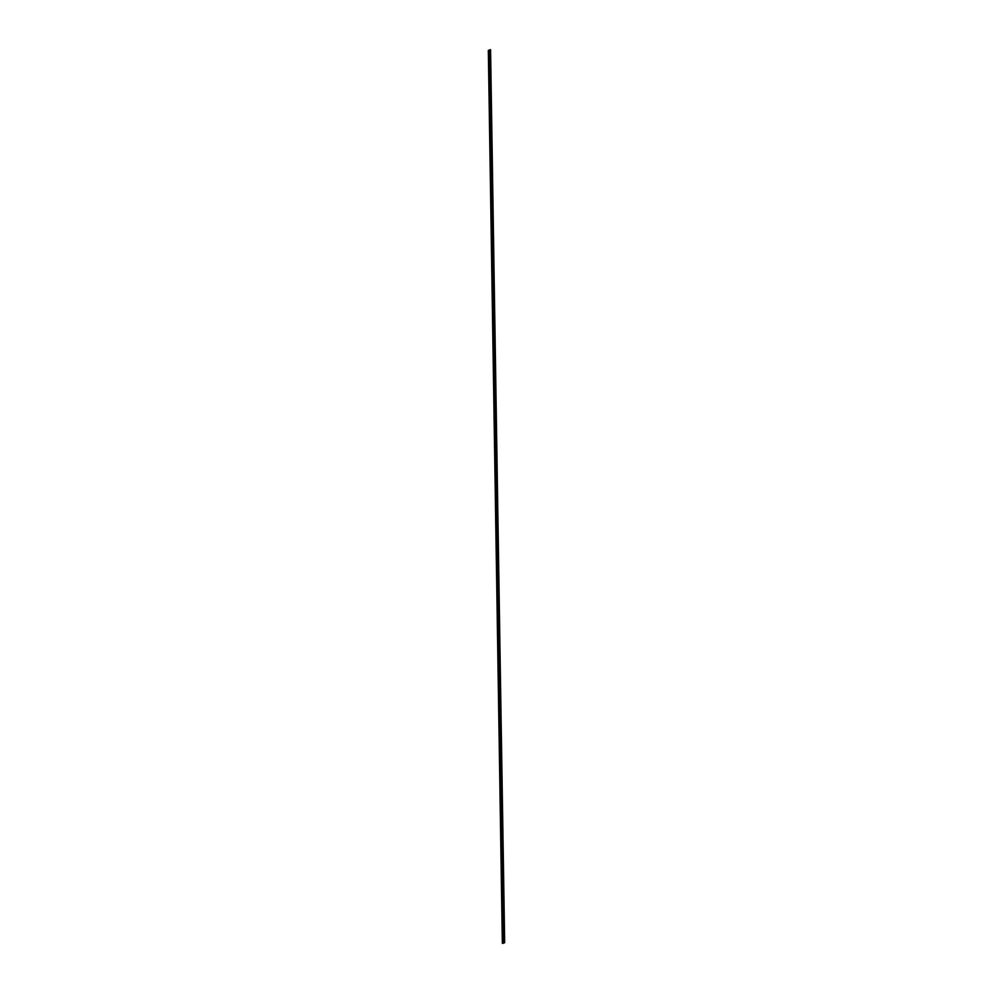 <?xml version="1.0" encoding="UTF-8"?>
<svg xmlns="http://www.w3.org/2000/svg" width="993" height="993" viewBox="0 0 993 993"><rect width="100%" height="100%" fill="white"/><g stroke="black" fill="none" stroke-linecap="round" stroke-linejoin="round"><path stroke-width="1.49" d="M504.68 942.655L490.381 49.65L488.32 50.482L502.346 943.325L488.333 50.494M504.605 942.729L490.232 49.948L489.288 50.32L503.24 943.189M490.244 50.134L504.32 942.891L503.314 943.176M503.24 943.226L489.288 50.32M490.579 49.873L504.593 942.729M503.166 943.288L489.139 50.444L503.166 943.3M502.346 943.325L488.32 50.482M504.32 942.891L490.294 50.047"/></g></svg>
